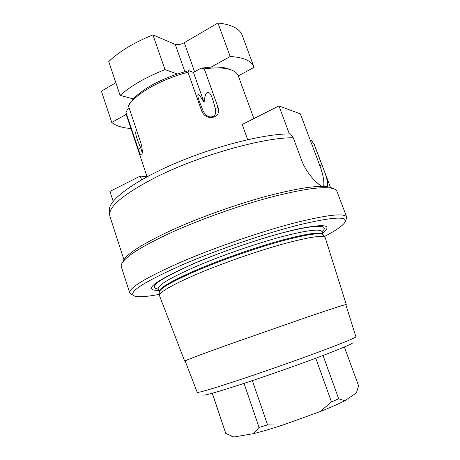 <?xml version="1.0" encoding="UTF-8"?>
<svg xmlns="http://www.w3.org/2000/svg" width="460" height="460" viewBox="0 0 460 460"><rect width="100%" height="100%" fill="white"/><g stroke="black" fill="none" stroke-linecap="round" stroke-linejoin="round"><path stroke-width="0.69" d="M130.237 102.643L128.369 105.737L133.233 98.906L120.1 95.346C130.807 85.87 145.768 77.286 164.99 69.598L177.295 73.997L188.738 70.644L187.985 72.208L201.658 110.894L203.291 111.366C205.982 115.748 208.978 117.536 212.278 116.736C215.24 116.11 216.223 113.419 215.234 108.675L214.975 107.468M147.102 176.767L126.414 115.092L126.028 112.562L127.529 109.325L129.254 108.359M130.904 128.478C122.182 127.88 115.799 125.867 111.763 122.435L126.218 114.385M111.763 122.435L101.401 91.16L115.857 82.702M126.028 112.562L138.31 149.166L140.777 147.867C135.907 137.195 134.561 131.439 136.741 130.611M128.369 105.737L140.938 143.071C142.451 149.023 142.703 152.939 141.709 154.824C140.95 155.658 139.817 153.772 138.31 149.166M140.777 147.867L142.209 152.904M128.846 105.001C132.813 99.21 140.07 93.282 150.621 87.21C161.92 80.874 174.374 75.871 187.985 72.208M204.269 68.879L201.089 68.126L211.18 67.074L230.167 56.499C243.708 57.368 251.62 60.852 253.908 66.941L254.058 67.367L238.297 75.888C237.274 73.088 234.542 70.966 230.109 69.54C223.876 67.626 215.263 67.401 204.269 68.879L217.982 107.226C222.22 118.099 205.815 121.911 201.658 110.894M330.487 187.444L314.335 144.607L311.202 140.035L310.356 140.438L300.346 113.856L278.944 105.915L289.363 133.9M109.411 210.306L109.382 209.72C109.014 199.812 134.418 180.717 175.501 163.219C216.505 145.711 265.316 133.613 290.415 133.9L293.267 137.81C264.023 137.126 198.363 155.635 155.29 177.571C125.085 193.24 109.848 205.499 109.578 214.348L109.859 216.217L123.959 259.768M113.177 201.33L109.946 191.412L140.288 176.059L147.05 176.795M141.553 179.848L140.288 176.059M293.267 137.81L301.668 160.356C305.802 172.011 315.945 183.155 321.954 186.357M323.639 186.392C324.409 181.522 323.144 174.61 319.849 165.663L310.356 140.438M313.892 143.698L321.839 164.761L319.849 165.663M327.531 186.731C328.325 183.241 326.428 175.915 321.839 164.761M123.021 261.516L124.142 259.428C129.099 252.356 144.946 242.604 171.672 230.178C199.801 217.35 237.182 204.016 268.226 195.764C300.253 187.571 320.89 184.748 330.13 187.295L332.31 188.226M131.957 294.756L129.8 293.066L121.337 266.84C120.94 265.621 121.354 264.115 122.596 262.309C127.598 255.196 143.773 245.301 171.126 232.622C199.927 219.535 238.263 205.867 270.031 197.392C302.795 188.962 323.828 186.03 333.138 188.577C335.231 189.215 336.501 190.135 336.944 191.337L346.696 217.108L346.064 219.776M129.8 293.066C128.535 288.069 145.619 277.742 181.039 262.073C213.969 247.894 258.71 232.392 292.209 223.537C326.422 214.86 344.58 212.721 346.696 217.108M159.338 294.342C147.148 296.694 138.966 297.298 134.786 296.148C126.552 293.008 142.692 282.434 183.212 264.425C218.345 249.36 266.858 232.875 300.202 224.589C333.897 216.677 348.737 216.022 344.718 222.634C342.171 226.136 335.403 230.77 324.409 236.532M322.512 233.082C333.172 224.854 324.95 223.497 297.856 229.011C270.647 235.054 226.188 249.751 194.091 263.436C153.979 281.416 142.174 290.421 158.665 290.461M325.254 237.808L325.036 237.412C322.339 234.968 308.154 237.222 282.469 244.168C257.479 251.131 224.911 262.441 200.238 272.728C173.546 284.09 159.93 291.651 159.396 295.418L184.678 361.134C184.943 360.542 199.002 355.229 226.843 345.195L308.528 316.635C333.138 308.309 345.719 304.278 346.271 304.543L325.254 237.808M345.862 304.825L346.271 304.543M185.173 361.1L184.678 361.134M345.822 304.704C345.276 304.44 332.764 308.447 308.292 316.727L227.079 345.121C199.381 355.103 185.392 360.387 185.127 360.979L197.231 392.305C198.013 393.035 212.198 388.849 239.798 379.753C264.598 371.513 296.499 360.301 319.844 351.618C343.729 342.677 355.747 337.715 355.908 336.737L345.822 304.704M203.119 395.019C203.826 395.922 217.338 392.087 243.662 383.513C267.162 375.785 297.258 365.194 319.251 356.92C341.757 348.381 353.01 343.585 353.004 342.533M252.362 380.621L267.576 424.902L282.647 425.115L320.068 411.631C330.199 407.589 338.456 403.966 344.822 400.763L356.402 392.943L358.599 385.802L344.373 347.018M231.805 436.459L233.881 437L253.431 433.665L259.072 427.421L267.576 424.902M282.647 425.115C271.595 428.703 261.861 431.549 253.431 433.665M315.767 358.225L331.476 401.925L338.681 398.797L344.822 400.763M320.068 411.631L331.476 401.925M212.347 393.225L225.779 433.464L233.881 437M244.036 383.387L259.072 427.421M212.25 393.254L225.779 433.464M323.035 355.488L338.681 398.797M278.944 105.915L242.202 124.505L247.687 139.662M177.295 73.997C157.211 81.023 142.519 89.326 133.233 98.906M120.1 95.346L108.767 61.571C119.174 51.532 133.889 42.642 152.915 34.914L175.248 44.407C177.727 45.126 180.734 44.551 184.276 42.694L217.948 23C231.604 24.483 239.712 28.629 242.265 35.437L253.908 66.941M227.55 68.563L230.109 69.54L227.55 68.563C223.353 67.252 217.896 66.757 211.18 67.074M230.167 56.499L217.948 23M201.089 68.126L193.441 72.41L204.09 102.442C205.275 92.149 207.023 92.057 208.811 92.592C210.599 93.19 212.629 98.026 214.9 107.111M188.738 70.644L193.441 72.41M164.99 69.598L152.915 34.914M203.291 111.366C200.111 103.695 198.369 98.877 198.047 96.916C197.558 93.736 197.553 91.528 204.09 102.442M321.983 231.656C332.822 222.49 305.072 225.009 256.329 240.54M215.038 254.995L195.626 262.832C159.683 278.8 147.2 287.529 158.188 289.018M158.039 288.627L158.177 288.978C157.475 285.217 170.85 277.392 198.294 265.512C223.157 255.001 256.157 243.605 281.071 236.906C306.642 230.27 320.275 228.505 321.966 231.621L323.046 234.519C321.396 231.524 307.786 233.375 282.221 240.091C257.312 246.859 224.29 258.267 199.393 268.726C171.902 280.548 158.487 288.276 159.143 291.916L159.223 292.215C159.752 288.357 173.213 280.778 199.594 269.474C223.98 259.244 256.168 248.072 280.911 241.241C306.343 234.433 320.43 232.288 323.173 234.801L323.046 234.519M159.235 292.439L159.396 295.418M323.299 234.985L325.036 237.412M194.597 71.76L184.276 42.694M184.868 71.674L175.248 44.407M217.982 107.226L215.234 108.675M238.303 75.906L253.891 118.588M109.382 209.72L109.578 214.348M330.13 187.295L333.138 188.577M124.142 259.428L122.596 262.309M321.856 231.259L321.966 231.621M158.177 288.978L159.143 291.916"/></g></svg>
